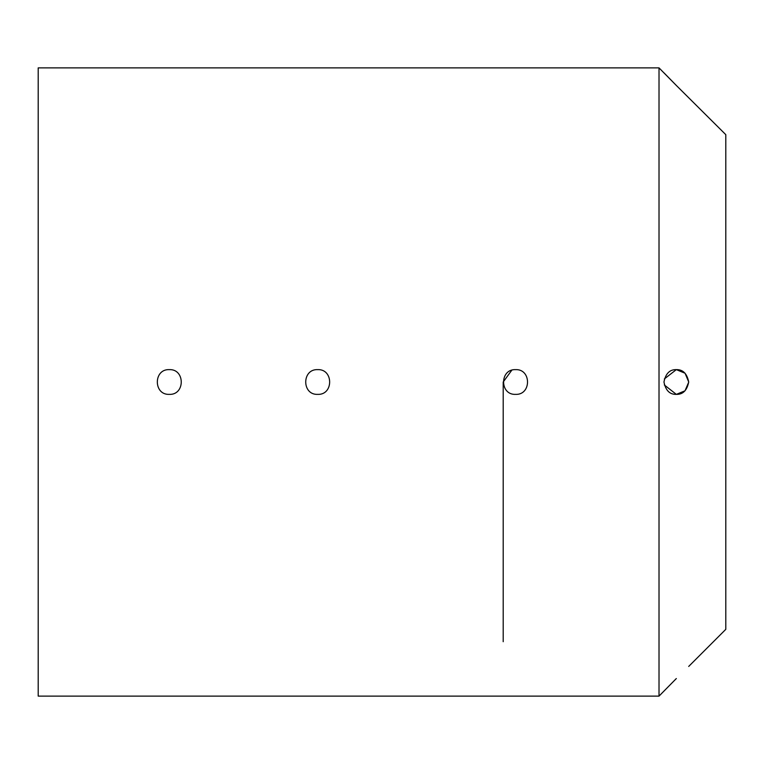 <?xml version="1.0" encoding="UTF-8"?>
<svg xmlns="http://www.w3.org/2000/svg" width="764" height="764" viewBox="0 0 764 764"><rect width="100%" height="100%" fill="white"/><g stroke="black" fill="none" stroke-linecap="round" stroke-linejoin="round"><path stroke-width="1.15" d="M663.964 72.828L676.331 85.453L659.017 67.881L659.017 696.119L676.331 678.547M659.017 67.881L38.2 67.881L38.2 696.119L659.017 696.119M664.336 384.97L676.331 394.367C669.761 394.577 665.635 390.452 663.964 382C665.635 373.548 669.761 369.423 676.331 369.633L664.355 378.934M515.566 394.367C499.599 395.103 499.627 368.897 515.566 369.633C531.477 368.869 531.543 395.112 515.566 394.367M511.775 370.234L503.199 382L503.199 641.703L503.199 382M317.69 394.367C301.732 395.103 301.751 368.897 317.69 369.633C333.61 368.869 333.667 395.112 317.69 394.367M169.293 394.367C153.325 395.103 153.354 368.897 169.293 369.633C185.203 368.869 185.27 395.112 169.293 394.367M688.698 381.962L685.069 373.243L676.331 369.633C682.901 369.442 687.017 373.558 688.698 381.981C687.027 390.442 682.901 394.568 676.331 394.367L685.012 390.805L688.698 382.181M688.698 666.437L725.8 629.335L725.8 134.665L676.331 85.453"/></g></svg>
